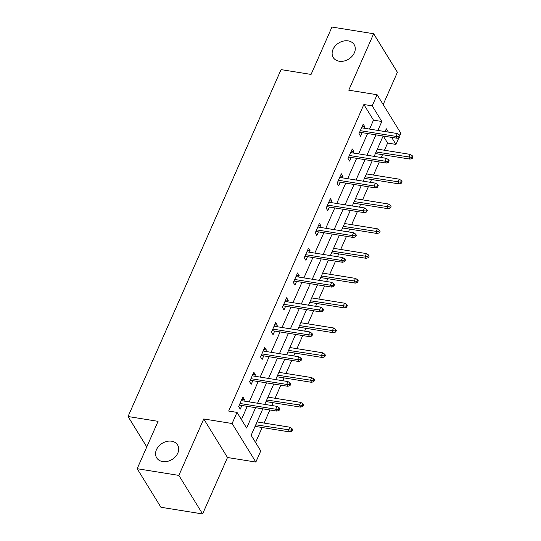 <?xml version="1.0" encoding="UTF-8"?>
<svg xmlns="http://www.w3.org/2000/svg" width="541" height="541" viewBox="0 0 541 541"><rect width="100%" height="100%" fill="white"/><g stroke="black" fill="none" stroke-linecap="round" stroke-linejoin="round"><path stroke-width="0.81" d="M171.619 441.219A12.287 9.468 148.4 0 1 177.59 444.952A12.287 9.468 148.4 0 1 175.5 456.624A12.287 9.468 148.4 0 1 162.645 461.568A12.287 9.468 148.4 0 1 156.674 457.835A12.287 9.468 148.4 0 1 158.763 446.163A12.287 9.468 148.4 0 1 171.619 441.219M348.188 40.886A12.287 9.468 148.4 0 1 354.159 44.619A12.287 9.468 148.4 0 1 352.069 56.291A12.287 9.468 148.4 0 1 339.207 61.241A12.287 9.468 148.4 0 1 333.236 57.508A12.287 9.468 148.4 0 1 335.325 45.836A12.287 9.468 148.4 0 1 348.188 40.886M262.804 408.834L251.132 435.302L260.755 450.93L255.846 462.061L232.103 423.515L237.012 412.384L246.635 428.012L255.602 407.684M227.497 457.51L203.754 418.964L178.861 475.404L137.171 468.716L160.914 507.262L202.605 513.95L227.497 457.51L255.846 462.061M383.17 104.562L397.405 72.284L373.655 33.738L348.762 90.178L377.111 94.729L400.861 133.275L399.853 135.554M398.893 137.739L395.951 144.406L391.623 137.38M384.448 150.249L387.613 143.067L395.951 144.406M255.555 442.484L262.162 427.505M264.116 423.069L269.891 409.977M271.853 405.534L273.097 402.707M275.058 398.264L280.833 385.172M282.787 380.736L284.039 377.902M285.993 373.466L291.768 360.374M293.729 355.931L294.973 353.104M296.935 348.661L302.71 335.569M304.664 331.126L305.915 328.299M307.87 323.863L313.645 310.764M315.606 306.328L316.857 303.501M318.811 299.058L324.586 285.966M326.548 281.523L327.792 278.696M329.753 274.253L335.528 261.161M337.483 256.725L338.734 253.891M340.688 249.455L346.463 236.363M348.424 231.92L349.669 229.093M351.63 224.65L357.405 211.558M359.359 207.122L360.61 204.288M362.565 199.852L368.34 186.76M370.301 182.317L371.545 179.49M373.506 175.047L379.282 161.955M381.243 157.512L382.487 154.685M178.861 475.404L202.605 513.95M137.171 468.716L158.067 421.338L128.048 416.523L281.056 69.613L311.068 74.428L331.964 27.05L373.655 33.738M128.048 416.523L146.78 446.927M387.613 143.067L383.285 136.041M369.55 129.083L373.493 120.149L363.87 104.521L228.674 411.052L237.012 412.384M241.435 419.566L247.264 406.345M249.225 401.902L258.206 381.54M260.167 377.104L269.147 356.742M271.102 352.299L280.082 331.937M282.044 327.494L291.024 307.132M292.979 302.696L301.959 282.334M303.92 277.891L312.901 257.53M314.855 253.093L323.843 232.731M325.797 228.288L334.778 207.927M336.739 203.49L345.719 183.129M347.674 178.686L356.654 158.324M358.615 153.881L367.596 133.519M364.154 128.217L364.796 126.763L363.194 124.159L358.981 133.695L360.59 136.298L362.193 132.653M353.212 153.015L353.855 151.561L352.252 148.958L348.046 158.499L349.648 161.103L351.258 157.458M342.277 177.82L342.92 176.366L341.31 173.762L337.104 183.298L338.713 185.908L340.316 182.256M331.335 202.618L331.978 201.164L330.375 198.561L326.169 208.102L327.772 210.706L329.381 207.061M320.4 227.423L321.036 225.969L319.433 223.365L315.227 232.907L316.83 235.511L318.439 231.866M309.459 252.228L310.101 250.774L308.498 248.17L304.285 257.705L305.895 260.309L307.498 256.664M298.517 277.026L299.159 275.572L297.557 272.968L293.35 282.51L294.953 285.114L296.563 281.469M287.582 301.831L288.225 300.377L286.615 297.773L282.409 307.308L284.018 309.912L285.621 306.267M276.64 326.629L277.283 325.175L275.68 322.571L271.474 332.113L273.077 334.717L274.686 331.072M265.705 351.434L266.348 349.98L264.738 347.376L260.532 356.911L262.135 359.522L263.744 355.87M254.764 376.238L255.406 374.785L253.803 372.174L249.597 381.716L251.2 384.32L252.809 380.675M243.822 401.037L244.464 399.583L242.862 396.979L238.655 406.521L240.258 409.124L241.868 405.48M203.754 418.964L232.103 423.515M363.87 104.521L372.208 105.86L377.111 94.729M388.37 132.105L386.321 128.778L385.091 131.578M383.129 136.014L374.149 156.376M372.194 160.819L363.214 181.181M361.253 185.617L352.272 205.979M350.318 210.422L341.337 230.784M339.376 235.22L330.395 255.582M328.434 260.025L319.454 280.387M317.499 284.83L308.519 305.192M306.558 309.628L297.577 329.99M295.623 334.433L286.642 354.795M284.681 359.231L275.7 379.593M273.739 384.036L264.759 404.398M377.888 130.422L381.831 121.488L372.208 105.86M257.563 403.241L266.544 382.879M268.498 378.443L277.486 358.074M279.44 353.638L288.421 333.276M290.382 328.833L299.362 308.471M301.317 304.035L310.297 283.673M312.258 279.23L321.239 258.869M323.193 254.432L332.174 234.07M334.135 229.627L343.116 209.266M345.077 204.823L354.057 184.461M356.012 180.025L364.992 159.663M366.954 155.22L375.934 134.858M373.493 120.149L381.831 121.488M362.227 126.351L364.796 126.763M351.285 151.149L353.855 151.561M340.343 175.953L342.92 176.366M329.408 200.752L331.978 201.164M318.466 225.556L321.036 225.969M307.531 250.361L310.101 250.774M296.59 275.159L299.159 275.572M285.655 299.964L288.225 300.377M274.713 324.762L277.283 325.175M263.771 349.567L266.348 349.98M252.836 374.365L255.406 374.785M241.895 399.17L244.464 399.583M359.623 132.241L397.222 138.28L396.066 136.4L360.32 130.665M398.771 136.528L399.414 137.57L400.117 135.98L399.474 134.939L398.771 136.528L396.066 136.4L397.331 133.539L361.584 127.804M397.222 138.28L399.414 137.57M399.474 134.939L397.331 133.539M412.249 158.405L412.952 156.816L412.31 155.774L411.606 157.363L412.249 158.405L410.058 159.108L408.901 157.235L410.166 154.374L377.354 149.106M411.606 157.363L376.096 151.974M410.058 159.108L375.4 153.549M410.166 154.374L412.31 155.774M348.688 157.046L386.281 163.078L385.131 161.204L349.385 155.47M387.836 161.333L388.472 162.374L389.175 160.785L388.533 159.744L387.836 161.333L385.131 161.204L386.389 158.344L350.642 152.603M386.281 163.078L388.472 162.374M388.533 159.744L386.389 158.344M337.746 181.844L375.346 187.883L374.189 186.003L338.443 180.268M376.894 186.131L377.537 187.172L378.24 185.583L377.598 184.542L376.894 186.131L374.189 186.003L375.454 183.142L339.707 177.407M375.346 187.883L377.537 187.172M377.598 184.542L375.454 183.142M401.314 183.21L402.01 181.62L401.368 180.579L400.671 182.168L401.314 183.21L399.116 183.913L397.966 182.04L399.224 179.172L366.419 173.911M400.671 182.168L365.155 176.772M399.116 183.913L364.458 178.347M399.224 179.172L401.368 180.579M390.372 208.008L391.075 206.419L390.433 205.377L389.73 206.966L390.372 208.008L388.181 208.718L387.025 206.838L388.289 203.977L355.478 198.709M389.73 206.966L354.22 201.577M388.181 208.718L353.523 203.152M388.289 203.977L390.433 205.377M326.805 206.648L364.404 212.681L363.248 210.807L327.501 205.073M365.953 210.936L366.595 211.977L367.298 210.388L366.656 209.347L365.953 210.936L363.248 210.807L364.512 207.947L328.766 202.206M364.404 212.681L366.595 211.977M366.656 209.347L364.512 207.947M315.87 231.453L353.469 237.485L352.313 235.612L316.566 229.871M355.018 235.741L355.66 236.782L356.357 235.193L355.714 234.145L355.018 235.741L352.313 235.612L353.571 232.745L317.824 227.01M353.469 237.485L355.66 236.782M355.714 234.145L353.571 232.745M304.928 256.251L342.527 262.284L341.371 260.41L305.624 254.676M344.076 260.539L344.718 261.58L345.422 259.991L344.779 258.95L344.076 260.539L341.371 260.41L342.636 257.55L306.889 251.815M342.527 262.284L344.718 261.58M344.779 258.95L342.636 257.55M379.43 232.813L380.134 231.223L379.491 230.182L378.788 231.771L379.43 232.813L377.239 233.516L376.083 231.643L377.348 228.782L344.543 223.514M378.788 231.771L343.278 226.375M377.239 233.516L342.581 227.957M377.348 228.782L379.491 230.182M368.495 257.611L369.192 256.021L368.556 254.98L367.853 256.569L368.495 257.611L366.304 258.321L365.148 256.441L366.406 253.58L333.601 248.319M367.853 256.569L332.336 251.18M366.304 258.321L331.647 252.755M366.406 253.58L368.556 254.98M357.554 282.416L358.257 280.826L357.615 279.785L356.911 281.374L357.554 282.416L355.363 283.119L354.206 281.246L355.471 278.385L322.659 273.117M356.911 281.374L321.401 275.978M355.363 283.119L320.705 277.56M355.471 278.385L357.615 279.785M293.993 281.056L331.586 287.088L330.436 285.215L294.689 279.474M333.141 285.344L333.783 286.385L334.48 284.796L333.838 283.755L333.141 285.344L330.436 285.215L331.694 282.355L295.947 276.613M331.586 287.088L333.783 286.385M333.838 283.755L331.694 282.355M346.619 307.22L347.315 305.631L346.673 304.583L345.976 306.179L346.619 307.22L344.421 307.924L343.271 306.05L344.529 303.183L311.724 297.922M345.976 306.179L310.46 300.782M344.421 307.924L309.763 302.358M344.529 303.183L346.673 304.583M283.051 305.854L320.651 311.893L319.494 310.013L283.748 304.279M322.199 310.142L322.842 311.183L323.545 309.594L322.903 308.553L322.199 310.142L319.494 310.013L320.759 307.153L285.012 301.418M320.651 311.893L322.842 311.183M322.903 308.553L320.759 307.153M335.677 332.018L336.38 330.429L335.738 329.388L335.035 330.977L335.677 332.018L333.486 332.722L332.33 330.849L333.594 327.988L300.782 322.72M335.035 330.977L299.525 325.587M333.486 332.722L298.828 327.163M333.594 327.988L335.738 329.388M272.116 330.659L309.709 336.691L308.553 334.818L272.806 329.084M311.258 334.947L311.9 335.988L312.603 334.399L311.961 333.357L311.258 334.947L308.553 334.818L309.817 331.958L274.071 326.216M309.709 336.691L311.9 335.988M311.961 333.357L309.817 331.958M324.735 356.823L325.439 355.234L324.796 354.193L324.093 355.782L324.735 356.823L322.544 357.527L321.388 355.653L322.652 352.793L289.848 347.525M324.093 355.782L288.583 350.385M322.544 357.527L287.886 351.961M322.652 352.793L324.796 354.193M261.175 355.457L298.774 361.496L297.618 359.616L261.871 353.882M300.323 359.745L300.965 360.793L301.662 359.197L301.026 358.156L300.323 359.745L297.618 359.616L298.875 356.756L263.129 351.021M298.774 361.496L300.965 360.793M301.026 358.156L298.875 356.756M313.8 381.621L314.497 380.032L313.861 378.991L313.158 380.58L313.8 381.621L311.609 382.331L310.453 380.451L311.717 377.591L278.906 372.33M313.158 380.58L277.641 375.19M311.609 382.331L276.951 376.766M311.717 377.591L313.861 378.991M250.233 380.262L287.832 386.294L286.676 384.421L250.929 378.686M289.381 384.55L290.023 385.591L290.727 384.002L290.084 382.96L289.381 384.55L286.676 384.421L287.94 381.561L252.194 375.819M287.832 386.294L290.023 385.591M290.084 382.96L287.94 381.561M302.859 406.426L303.562 404.837L302.919 403.796L302.216 405.385L302.859 406.426L300.668 407.13L299.511 405.256L300.776 402.396L267.971 397.128M302.216 405.385L266.706 399.988M300.668 407.13L266.01 401.571M300.776 402.396L302.919 403.796M239.298 405.067L276.891 411.099L275.741 409.226L239.994 403.485M278.446 409.354L279.088 410.396L279.785 408.807L279.142 407.765L278.446 409.354L275.741 409.226L276.999 406.359L241.252 400.624M276.891 411.099L279.088 410.396M279.142 407.765L276.999 406.359M291.924 431.224L292.62 429.635L291.978 428.594L291.281 430.183L291.924 431.224L289.733 431.934L288.576 430.054L289.834 427.194L257.029 421.933M291.281 430.183L255.765 424.793M289.733 431.934L255.068 426.369M289.834 427.194L291.978 428.594"/></g></svg>
